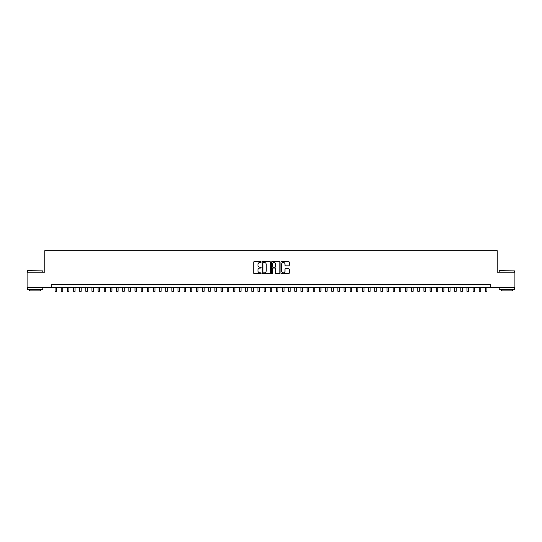 <?xml version="1.0" encoding="UTF-8"?>
<svg xmlns="http://www.w3.org/2000/svg" width="542" height="542" viewBox="0 0 542 542"><rect width="100%" height="100%" fill="white"/><g stroke="black" fill="none" stroke-linecap="round" stroke-linejoin="round"><path stroke-width="0.81" d="M261.163 262.023A0.42 0.42 0 0 0 260.743 261.603L254.333 261.603A0.603 0.603 0 0 0 253.731 262.206L253.731 273.066A0.603 0.603 0 0 0 254.333 273.669L260.743 273.669A0.42 0.42 0 0 0 261.163 273.249A0.42 0.42 0 0 0 260.743 272.822L259.909 272.822A1.931 1.931 0 0 1 257.978 270.892L257.978 269.991A1.931 1.931 0 0 1 259.909 268.06L260.743 268.06A0.42 0.42 0 0 0 261.163 267.633A0.42 0.42 0 0 0 260.743 267.213L259.909 267.213A1.931 1.931 0 0 1 257.978 265.282L257.978 264.374A1.931 1.931 0 0 1 259.909 262.443L260.743 262.443A0.42 0.42 0 0 0 261.163 262.023M288.635 265.851A0.603 0.603 0 0 0 289.238 265.248L289.238 262.206A0.603 0.603 0 0 0 288.635 261.603L281.515 261.603A0.603 0.603 0 0 0 280.912 262.206L280.912 273.066A0.603 0.603 0 0 0 281.515 273.669L288.635 273.669A0.603 0.603 0 0 0 289.238 273.066L289.238 269.388A0.603 0.603 0 0 0 288.635 268.778L285.587 268.778A0.603 0.603 0 0 0 284.984 269.388L284.984 271.21A1.612 1.612 0 0 1 283.371 272.822A1.612 1.612 0 0 1 281.759 271.21L281.759 264.062A1.612 1.612 0 0 1 283.371 262.443A1.612 1.612 0 0 1 284.984 264.062L284.984 265.248A0.603 0.603 0 0 0 285.587 265.851L288.635 265.851M51.226 287.612L27.1 287.612L27.1 272.247L44.776 272.247L44.776 250.729L497.224 250.729L497.224 272.247L514.9 272.247L514.9 287.612L490.774 287.612L490.774 284.536L51.226 284.536L51.226 287.612L490.774 287.612M270.472 262.206A0.603 0.603 0 0 0 269.869 261.603L262.748 261.603A0.603 0.603 0 0 0 262.145 262.206L262.145 273.066A0.603 0.603 0 0 0 262.748 273.669L269.869 273.669A0.603 0.603 0 0 0 270.472 273.066L270.472 262.206M272.131 261.603L279.252 261.603A0.603 0.603 0 0 1 279.855 262.206L279.855 273.066A0.603 0.603 0 0 1 279.252 273.669L276.203 273.669A0.603 0.603 0 0 1 275.6 273.066L275.6 268.663A0.603 0.603 0 0 0 274.997 268.06L272.978 268.06A0.603 0.603 0 0 0 272.375 268.663L272.375 273.249A0.42 0.42 0 0 1 271.948 273.669A0.42 0.42 0 0 1 271.528 273.249L271.528 262.206A0.603 0.603 0 0 1 272.131 261.603M263.412 262.443A0.42 0.42 0 0 0 262.992 262.87L262.992 272.402A0.42 0.42 0 0 0 263.412 272.822L264.286 272.822A1.931 1.931 0 0 0 266.217 270.892L266.217 264.374A1.931 1.931 0 0 0 264.286 262.443L263.412 262.443M275.6 264.089A1.612 1.612 0 0 0 273.988 262.477A1.612 1.612 0 0 0 272.375 264.089L272.375 266.61A0.603 0.603 0 0 0 272.978 267.213L274.997 267.213A0.603 0.603 0 0 0 275.6 266.61L275.6 264.089M55.074 287.612L55.074 291.271L56.605 291.271L56.605 287.612M27.595 270.709L42.777 270.892L27.595 270.709M35.094 289.455L27.405 289.455L27.405 287.924L42.777 287.924L42.777 289.455L35.094 289.455M40.623 289.455L40.623 290.871L29.559 290.871L29.559 289.455M499.406 270.709L514.595 270.892L499.406 270.709M506.906 289.455L499.223 289.455L499.223 287.924L514.595 287.924L514.595 289.455L506.906 289.455M512.441 289.455L512.441 290.871L501.377 290.871L501.377 289.455M61.219 287.612L61.219 291.271L62.757 291.271L62.757 287.612M67.364 287.612L67.364 291.271L68.902 291.271L68.902 287.612M73.516 287.612L73.516 291.271L75.053 291.271L75.053 287.612M79.66 287.612L79.66 291.271L81.198 291.271L81.198 287.612M85.805 287.612L85.805 291.271L87.343 291.271L87.343 287.612M91.957 287.612L91.957 291.271L93.495 291.271L93.495 287.612M98.102 287.612L98.102 291.271L99.64 291.271L99.64 287.612M104.254 287.612L104.254 291.271L105.785 291.271L105.785 287.612M110.399 287.612L110.399 291.271L111.937 291.271L111.937 287.612M116.544 287.612L116.544 291.271L118.081 291.271L118.081 287.612M122.695 287.612L122.695 291.271L124.226 291.271L124.226 287.612M128.84 287.612L128.84 291.271L130.378 291.271L130.378 287.612M134.985 287.612L134.985 291.271L136.523 291.271L136.523 287.612M141.137 287.612L141.137 291.271L142.675 291.271L142.675 287.612M147.282 287.612L147.282 291.271L148.82 291.271L148.82 287.612M153.433 287.612L153.433 291.271L154.965 291.271L154.965 287.612M159.578 287.612L159.578 291.271L161.116 291.271L161.116 287.612M165.723 287.612L165.723 291.271L167.261 291.271L167.261 287.612M171.875 287.612L171.875 291.271L173.406 291.271L173.406 287.612M178.02 287.612L178.02 291.271L179.558 291.271L179.558 287.612M184.165 287.612L184.165 291.271L185.703 291.271L185.703 287.612M190.317 287.612L190.317 291.271L191.854 291.271L191.854 287.612M196.461 287.612L196.461 291.271L197.999 291.271L197.999 287.612M202.606 287.612L202.606 291.271L204.144 291.271L204.144 287.612M208.758 287.612L208.758 291.271L210.296 291.271L210.296 287.612M214.903 287.612L214.903 291.271L216.441 291.271L216.441 287.612M221.055 287.612L221.055 291.271L222.586 291.271L222.586 287.612M227.2 287.612L227.2 291.271L228.738 291.271L228.738 287.612M233.345 287.612L233.345 291.271L234.882 291.271L234.882 287.612M239.496 287.612L239.496 291.271L241.034 291.271L241.034 287.612M245.641 287.612L245.641 291.271L247.179 291.271L247.179 287.612M251.786 287.612L251.786 291.271L253.324 291.271L253.324 287.612M257.938 287.612L257.938 291.271L259.476 291.271L259.476 287.612M264.083 287.612L264.083 291.271L265.621 291.271L265.621 287.612M270.234 287.612L270.234 291.271L271.766 291.271L271.766 287.612M276.379 287.612L276.379 291.271L277.917 291.271L277.917 287.612M282.524 287.612L282.524 291.271L284.062 291.271L284.062 287.612M288.676 287.612L288.676 291.271L290.214 291.271L290.214 287.612M294.821 287.612L294.821 291.271L296.359 291.271L296.359 287.612M300.966 287.612L300.966 291.271L302.504 291.271L302.504 287.612M307.118 287.612L307.118 291.271L308.655 291.271L308.655 287.612M313.262 287.612L313.262 291.271L314.8 291.271L314.8 287.612M319.414 287.612L319.414 291.271L320.945 291.271L320.945 287.612M325.559 287.612L325.559 291.271L327.097 291.271L327.097 287.612M331.704 287.612L331.704 291.271L333.242 291.271L333.242 287.612M337.856 287.612L337.856 291.271L339.394 291.271L339.394 287.612M344.001 287.612L344.001 291.271L345.539 291.271L345.539 287.612M350.146 287.612L350.146 291.271L351.683 291.271L351.683 287.612M356.297 287.612L356.297 291.271L357.835 291.271L357.835 287.612M362.442 287.612L362.442 291.271L363.98 291.271L363.98 287.612M368.594 287.612L368.594 291.271L370.125 291.271L370.125 287.612M374.739 287.612L374.739 291.271L376.277 291.271L376.277 287.612M380.884 287.612L380.884 291.271L382.422 291.271L382.422 287.612M387.035 287.612L387.035 291.271L388.567 291.271L388.567 287.612M393.18 287.612L393.18 291.271L394.718 291.271L394.718 287.612M399.325 287.612L399.325 291.271L400.863 291.271L400.863 287.612M405.477 287.612L405.477 291.271L407.015 291.271L407.015 287.612M411.622 287.612L411.622 291.271L413.16 291.271L413.16 287.612M417.774 287.612L417.774 291.271L419.305 291.271L419.305 287.612M423.919 287.612L423.919 291.271L425.456 291.271L425.456 287.612M430.063 287.612L430.063 291.271L431.601 291.271L431.601 287.612M436.215 287.612L436.215 291.271L437.746 291.271L437.746 287.612M442.36 287.612L442.36 291.271L443.898 291.271L443.898 287.612M448.505 287.612L448.505 291.271L450.043 291.271L450.043 287.612M454.657 287.612L454.657 291.271L456.195 291.271L456.195 287.612M460.802 287.612L460.802 291.271L462.34 291.271L462.34 287.612M466.947 287.612L466.947 291.271L468.484 291.271L468.484 287.612M473.098 287.612L473.098 291.271L474.636 291.271L474.636 287.612M479.243 287.612L479.243 291.271L480.781 291.271L480.781 287.612M485.395 287.612L485.395 291.271L486.926 291.271L486.926 287.612M27.405 272.247L27.405 270.892M42.777 272.247L42.777 270.892M499.223 272.247L499.223 270.892M514.595 272.247L514.595 270.892"/></g></svg>
